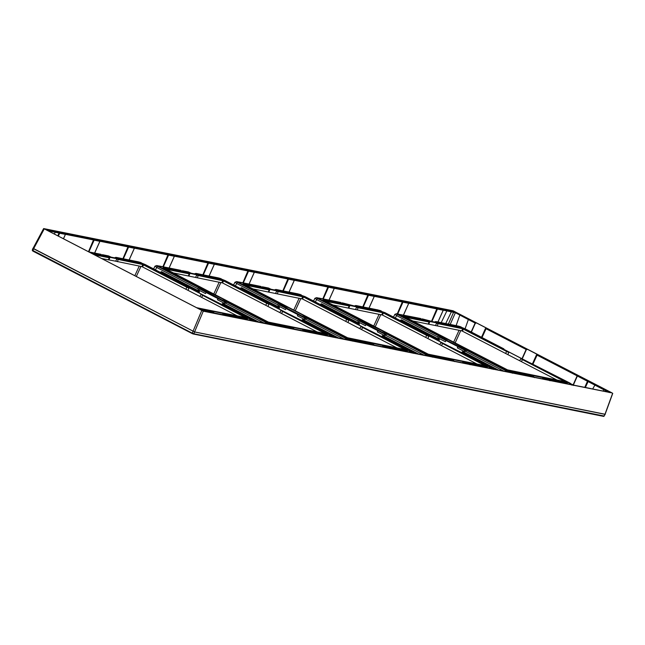 <?xml version="1.0" encoding="UTF-8"?>
<svg xmlns="http://www.w3.org/2000/svg" width="645" height="645" viewBox="0 0 645 645"><rect width="100%" height="100%" fill="white"/><g stroke="black" fill="none" stroke-linecap="round" stroke-linejoin="round"><path stroke-width="0.97" d="M503.81 371.133L465.859 351.485L464.069 351.396L457.305 347.889A1.25 0.556 -62.6 0 1 458.361 346.889L439.697 337.23L439.051 336.061L397.586 314.591L396.731 313.793L397.884 314.026M464.069 351.396A1.25 0.556 -62.6 0 1 465.134 350.396A6.256 0.71 -155.9 0 0 462.328 348.348L446.267 340.036A6.256 0.71 -155.9 0 0 439.697 337.23A1.25 0.556 -62.6 0 0 438.632 338.23L445.405 341.729L445.913 340.625M438.632 338.23L437.463 336.787L438.874 336.037M438.584 340.826A2.58 1.153 117.4 0 0 438.882 340.044L439.14 339.351L401.472 319.847L401.214 320.541L401.158 319.864L400.239 320.557M439.245 341.165L439.14 339.351M498.456 370.053L462.933 351.662L462.675 352.364L462.618 351.678L461.699 352.38M495.828 369.529L462.675 352.364A2.58 1.153 -62.6 0 1 462.521 352.807M401.061 320.984A2.58 1.153 -62.6 0 0 401.214 320.541L438.882 340.044A2 0.701 -33.2 0 1 439.326 339.617M457.305 347.889L457.805 346.784M213.447 312.664A7.401 0.839 -155.9 0 1 212.786 311.97A7.401 0.839 -155.9 0 1 212.971 311.841L199.329 309.1M104.313 255.976A7.401 0.839 -155.9 0 1 101.942 254.985L90.284 252.647M183.922 284.993L144.544 264.611A4.241 0.484 24.1 0 0 139.264 262.483L116.89 257.992A7.401 0.839 -155.9 0 1 117.753 258.669M251.582 320.315A4.241 0.484 24.1 0 0 249.623 319.009L210.246 298.619A7.401 0.839 -155.9 0 1 210.157 298.595M197.37 308.084L247.559 318.082L247.519 318.775L223.952 314.042A7.401 0.839 -155.9 0 1 228.709 315.881L247.212 319.501M116.003 257.428L116.89 257.992L115.987 257.428A7.401 0.839 -155.9 0 1 115.987 257.428L116.116 257.411M212.971 311.841L213.745 311.511L222.872 313.341L223.952 314.042M114.584 257.879A1.25 1.105 101.4 0 1 115.124 257.984L111.271 257.21L108.553 255.912L102.474 254.694L104.514 255.855A1.25 1.105 101.4 0 0 103.982 255.751M102.474 254.694L102.571 255.259M228.709 315.881L230.184 316.55M114.858 257.895L111.15 257.153M115.778 257.339L115.124 257.984A6.256 0.71 24.1 0 1 115.503 258.218M101.942 254.985L100.467 254.315M247.559 318.082L144.335 264.514L141.844 263.507L91.896 253.485M210.246 298.619L250.123 318.872L252.913 320.831M92.63 253.864L142.577 263.886L188.09 287.275L246.592 317.735L196.644 307.713M109.408 257.194L109.811 257.75L109.408 257.194M109.013 257.153A0.5 0.443 101.4 0 1 109.215 257.79L94.525 254.839M117.406 258.798L116.64 259.121L115.753 261.201L101.644 258.524M109.803 257.782L108.997 259.846L108.4 259.887L109.215 257.79M116.64 259.121L142.779 264.531L186.719 287.194L188.921 288.242L188.09 287.275M202.175 294.572L200.942 294.467L199.926 296.482L141.924 266.619L115.753 261.201M188.034 290.323L188.921 288.242M200.942 294.467L245.108 317.421M237.094 315.816L199.926 296.482M33.072 248.309L194.669 331.973L193.702 333.747L192.21 333.142L32.403 250.236M194.669 331.973L605.131 414.251M612.178 392.966L612.605 393.361L604.962 414.316L194.572 331.917L203.272 311.18L43.763 228.596L453.088 310.777L612.178 392.966L203.272 311.18M194.572 331.917L33.613 248.768L33.185 248.365L33.613 248.768L44.191 228.999L43.763 228.596M457.136 312.914L608.324 391.184A3.741 0.427 -155.9 0 1 610.049 392.37A3.741 0.427 -155.9 0 1 609.614 392.386L203.885 310.922A3.741 0.427 -155.9 0 1 199.224 309.044L48.036 230.773A3.741 0.427 -155.9 0 1 46.311 229.588A3.741 0.427 -155.9 0 1 46.754 229.572L452.476 311.035A3.741 0.427 -155.9 0 1 457.136 312.914L456.934 313.365A3.741 0.427 24.1 0 0 452.274 311.487L441.583 309.342M589.014 381.687L577.38 376.019L609.227 392.547M577.928 376.003L538.003 355.282M526.925 349.598L486.991 328.869M475.913 323.193L456.934 313.365M609.34 392.329A3.741 0.427 24.1 0 0 608.122 391.636L588.99 381.735M174.327 256.258L172.57 255.275L166.378 254.033L168.579 255.106L174.327 256.258L169.079 267.998M134.345 248.236L132.588 247.253L126.396 246.011L128.605 247.083L134.345 248.236L129.097 259.967M99.87 241.311L98.113 240.327L91.921 239.085L94.122 240.158L99.87 241.311L94.621 253.042M65.387 234.385L63.629 233.409L57.437 232.16L59.646 233.232L65.387 234.385L63.444 238.747M443.188 310.237L441.43 309.261L435.23 308.012L437.439 309.084L443.188 310.237L437.931 321.976M408.704 303.319L406.947 302.336L400.755 301.094L402.964 302.166L408.704 303.319L403.456 315.05M374.229 296.394L372.471 295.418L366.279 294.168L368.48 295.241L374.229 296.394L368.98 308.133M334.247 288.371L332.489 287.388L326.297 286.146L328.507 287.219L334.247 288.371L328.998 300.102M294.265 280.341L292.507 279.358L286.315 278.116L288.525 279.188L294.265 280.341L289.016 292.072M254.283 272.311L252.526 271.335L246.334 270.086L248.543 271.158L254.283 272.311L249.035 284.05M214.309 264.289L212.552 263.305L206.352 262.064L208.561 263.136L214.309 264.289L209.061 276.02M488.225 368.013L482.033 366.771M528.207 376.043L522.007 374.793M562.682 382.961L556.49 381.719M597.157 389.886L590.965 388.645M219.364 314.034L213.172 312.793M253.848 320.952L247.648 319.71M288.323 327.878L282.131 326.636M328.305 335.908L322.105 334.658M368.279 343.93L362.087 342.689M408.261 351.96L402.069 350.719M448.243 359.983L442.051 358.741M46.827 230.08L57.437 232.16M407.108 302.416L435.23 308.012M372.625 295.499L400.755 301.094M332.643 287.468L366.279 294.168M292.669 279.438L326.297 286.146M252.687 271.416L286.315 278.116M212.705 263.386L246.334 270.086M172.723 255.356L206.352 262.064M132.741 247.333L166.378 254.033M98.266 240.408L126.396 246.011M63.791 233.49L91.921 239.085M57.421 232.208L59.001 233.03L55.139 232.256L54.446 234.095M57.816 235.836L59.026 232.982M206.335 262.104L207.924 262.926L174.295 256.178M166.354 254.082L167.942 254.904L134.321 248.156M126.372 246.051L127.96 246.874L99.838 241.23M91.896 239.134L93.485 239.948L65.363 234.304M47.553 230.515L55.139 232.256M212.995 312.752L207.577 311.664M475.163 323.089L471.156 331.933L475.131 323.048L468.351 319.557L465.085 328.789M441.212 322.629L446.872 310.906L455.386 312.704L468.351 319.557M446.872 310.906L443.155 310.156M435.214 308.06L436.794 308.882L408.68 303.239M397.256 313.857L402.343 301.916M402.327 301.965L374.197 296.313M400.73 301.134L402.319 301.957M366.255 294.217L367.844 295.039L334.223 288.291M326.273 286.186L327.862 287.009L294.241 280.261M286.299 278.164L287.88 278.987L254.259 272.23M242.859 282.808L247.922 270.908M247.906 270.956L214.277 264.208M246.317 270.134L247.898 270.956M448.202 359.966L481.815 366.715M488.184 367.997L521.821 374.697M528.166 376.019L556.304 381.622M562.642 382.945L590.78 388.548M597.125 389.862L602.406 390.935M588.111 381.509L585.354 387.5M577.178 375.906L573.115 384.888L577.146 375.866L537.075 355.145L533.02 363.957M537.978 355.322L537.1 355.097M526.175 349.493L522.015 358.676L526.135 349.453L486.072 328.732L482.009 337.553M486.975 328.918L486.096 328.692M219.332 314.01L247.462 319.614M253.808 320.936L281.946 326.539M288.283 327.862L321.919 334.561M328.265 335.884L361.901 342.592M368.247 343.914L401.883 350.622M408.229 351.936L441.865 358.644M202.877 274.778L207.94 262.886M162.895 266.756L167.958 254.856M122.921 258.726L127.984 246.825M88.478 251.711L93.501 239.908M431.449 321.46L436.818 308.834M362.796 306.891L367.86 294.991M322.822 298.861L327.886 286.969M282.841 290.839L287.904 278.938M412.856 321.008L428.24 324.104L429.062 322.008L429.659 321.968L429.256 321.412L462.417 328.103L507.938 351.493L566.431 381.953L507.026 369.77M429.643 322L428.836 324.064L428.24 324.104L461.764 330.829L505.672 353.492L506.559 351.412L508.768 352.46L507.938 351.493M522.015 358.789L520.789 358.685L522.426 359.628L521.402 361.635L505.672 353.492M521.402 361.635L556.941 380.034M506.978 369.746L404.681 316.784L429.256 321.412L429.659 321.968L429.062 322.008L405.737 317.324M464.174 328.732L567.398 382.3L509.05 370.665L404.262 316.703L403.577 316.058L461.691 327.725L464.174 328.732M530.005 362.804A7.401 0.839 24.1 0 0 530.085 362.837L569.462 383.227A4.241 0.484 -155.9 0 1 571.414 384.589M556.054 381.509L548.556 380.099A7.401 0.839 24.1 0 0 543.791 378.26L567.358 382.993L567.398 382.3M437.592 322.887A7.401 0.839 24.1 0 0 436.738 322.202L459.103 326.692A4.241 0.484 -155.9 0 1 464.392 328.829L503.769 349.211M402.98 316.308L445.324 338.585A7.401 0.839 24.1 0 0 440.245 336.456L400.198 315.937A5.74 0.653 24.1 0 1 397.667 314.042L420.798 318.533M398.908 314.744A4.241 0.484 -155.9 0 1 399.416 314.712L421.782 319.202A7.401 0.839 24.1 0 0 424.152 320.194M465.859 351.485L466.391 350.211A7.401 0.839 24.1 0 0 466.4 350.211L466.569 350.09A7.401 0.839 24.1 0 0 464.65 348.59L509.244 371.327L532.81 376.051A7.401 0.839 24.1 0 0 532.625 376.188A7.401 0.839 24.1 0 0 533.407 376.962M435.843 321.645L436.738 322.202L435.835 321.645A7.401 0.839 24.1 0 0 435.818 321.637L434.625 322.298L435.964 321.629M440.245 336.456L439.068 336.061A7.401 0.839 24.1 0 0 439.051 336.061M509.59 372.294A5.74 0.653 24.1 0 1 505.269 370.335L466.4 350.211M530.085 362.837L569.962 383.09L572.76 385.049M534.503 377.647L533.6 377.091M532.81 376.051L533.584 375.729L542.711 377.559L543.791 378.26M465.722 350.517L466.311 350.235L465.134 350.396L458.361 346.889M466.311 350.235L465.134 350.396L466.311 350.235M445.324 338.585L447.291 339.109L464.65 348.59M437.463 336.787L396.53 315.59L395.248 314.389M434.424 322.097A1.25 1.105 101.4 0 1 434.964 322.202L422.314 318.904L424.362 320.073A1.25 1.105 101.4 0 0 423.821 319.968M434.706 322.113L430.989 321.363M435.343 322.436A6.256 0.71 -155.9 0 0 434.964 322.202L435.617 321.557M421.782 319.202L420.306 318.533M548.556 380.099L550.032 380.768M422.314 318.904L422.419 319.477M435.593 325.419L436.488 323.339L437.254 323.016M436.488 323.339L462.618 328.748L506.559 351.412L506.986 351.025M507.873 354.54L508.768 352.46M520.789 358.685L519.765 360.7M476.978 363.982L382.429 315.026L332.893 304.956M349.679 305.948L348.872 308.012L348.284 308.044L349.098 305.956L349.695 305.915L349.292 305.359L383.799 312.591L442.881 343.18L441.446 345.583M484.984 365.586L440.825 342.624L439.809 344.648M440.825 342.624L442.059 342.729M324.298 300.643L426.603 353.613L429.094 354.613L487.435 366.247L384.218 312.672L381.727 311.672L323.613 300.006L324.298 300.643L323.871 301.054L322.75 300.239L323.403 299.99M442.881 343.18L486.475 365.9L428.361 354.234L324.717 300.731L349.292 305.359L349.695 305.915L349.098 305.956L325.773 301.271M344.196 304.134A7.401 0.839 -155.9 0 1 341.826 303.15L317.711 297.99A5.74 0.653 -155.9 0 0 320.234 299.885L359.104 320.009A7.401 0.839 -155.9 0 1 359.104 320.009L360.289 320.404A7.401 0.839 -155.9 0 1 365.36 322.532L383.388 331.369L384.686 332.538A7.401 0.839 -155.9 0 1 386.613 334.021L425.313 354.282A5.74 0.653 -155.9 0 0 429.626 356.233M365.36 322.532L323.871 301.054M453.443 360.902A7.401 0.839 -155.9 0 1 452.669 360.136A7.401 0.839 -155.9 0 1 452.854 359.999L429.288 355.266L426.176 354.016L384.686 332.538M423.854 355.081L385.904 335.432L384.114 335.344A1.25 0.556 -62.6 0 1 385.17 334.344A6.256 0.71 24.1 0 0 382.364 332.296L366.304 323.975A6.256 0.71 24.1 0 0 359.733 321.17L366.505 324.677L365.949 324.564L365.449 325.677L358.676 322.169A1.25 0.556 -62.6 0 1 359.733 321.17L358.91 319.985L357.507 320.726L316.566 299.538L315.284 298.337M360.289 320.404L358.91 319.985M358.676 322.169L357.507 320.726M377.341 331.836A1.25 0.556 -62.6 0 1 378.397 330.837L377.849 330.724L377.341 331.836L384.114 335.344M365.949 324.564L377.849 330.724M418.492 354L382.969 335.61L382.711 336.311L382.654 335.626L381.735 336.327M359.281 325.112L359.176 323.29L321.508 303.787L321.25 304.488L321.194 303.803L320.275 304.505M358.62 324.766A2.58 1.153 117.4 0 0 358.918 323.992L321.25 304.488A2.58 1.153 -62.6 0 1 321.097 304.932M359.362 323.564A2 0.701 -33.2 0 0 358.918 323.992L359.176 323.29M415.864 353.476L382.711 336.311A2.58 1.153 -62.6 0 1 382.558 336.755M385.904 335.432L386.347 334.183L385.17 334.344L378.397 330.837M385.758 334.465L386.613 334.029L428.836 356.08M423.902 332.812L384.928 312.632L379.139 310.64A4.241 0.484 24.1 0 1 384.428 312.769L423.975 333.03M379.139 310.64L356.774 306.149A7.401 0.839 -155.9 0 1 357.636 306.835M491.45 368.537A4.241 0.484 24.1 0 0 489.507 367.174L450.129 346.784A7.401 0.839 -155.9 0 1 450.041 346.752M487.435 366.247L487.394 366.94L463.828 362.208A7.401 0.839 -155.9 0 1 468.593 364.038L481.597 366.553M319.452 298.659A4.241 0.484 24.1 0 0 318.944 298.691M355.855 305.585A7.401 0.839 -155.9 0 1 355.871 305.593L356.774 306.149L356 305.577M450.129 346.784L490.007 367.037L492.796 368.996M454.54 361.595L453.637 361.039M452.854 359.999L453.628 359.668L462.747 361.506L463.828 362.208M354.468 306.044A1.25 1.105 101.4 0 1 355 306.149L342.35 302.852L344.398 304.021A1.25 1.105 101.4 0 0 343.866 303.916M342.35 302.852L342.455 303.424M468.593 364.038L470.068 364.715M341.826 303.15L340.342 302.473M354.742 306.061L351.033 305.311M355.661 305.504L355 306.149A6.256 0.71 24.1 0 1 355.387 306.383M427.974 335.44L428.804 336.408L426.603 335.36L427.022 334.965M427.909 338.488L428.804 336.408M357.911 307.125A0.5 0.443 101.4 0 1 358.112 307.762L356.524 307.286L357.29 306.964M356.524 307.286L355.629 309.366M397.014 347.921L302.465 298.974L252.929 288.904M269.763 289.742L268.917 291.951L268.32 291.992L269.142 289.903L269.739 289.855L269.328 289.299L303.843 296.539L406.511 349.848L347.107 337.666L244.753 284.679L269.328 289.299L269.739 289.855L269.142 289.903L245.81 285.219M244.342 284.59L349.13 338.561L407.479 350.187L304.255 296.619L301.771 295.62L243.657 283.953L244.342 284.59L243.915 285.001L242.794 284.187L243.439 283.937M343.89 339.02L305.94 319.372L304.15 319.283A1.25 0.556 -62.6 0 1 305.214 318.291A6.256 0.71 24.1 0 0 302.408 316.235L286.348 307.923A6.256 0.71 24.1 0 0 279.777 305.117L286.541 308.624L285.993 308.512L285.485 309.624L278.713 306.117A1.25 0.556 -62.6 0 1 279.777 305.117L279.132 303.948A7.401 0.839 -155.9 0 1 279.148 303.956L280.325 304.351A7.401 0.839 -155.9 0 1 285.396 306.48L287.372 307.004L303.432 315.316L304.73 316.485A7.401 0.839 -155.9 0 1 306.649 317.969L306.48 318.106A7.401 0.839 -155.9 0 1 306.472 318.106L305.214 318.291L298.442 314.784A1.25 0.556 -62.6 0 0 297.377 315.784L297.885 314.671L298.442 314.784M285.396 306.48L243.915 285.001M373.487 344.849A7.401 0.839 -155.9 0 1 372.705 344.075A7.401 0.839 -155.9 0 1 372.891 343.946L349.324 339.214L346.212 337.964L304.73 316.485M264.232 288.081A7.401 0.839 -155.9 0 1 261.862 287.098L237.747 281.938A5.74 0.653 -155.9 0 0 240.271 283.824L280.325 304.351M278.954 303.924L277.543 304.674L236.61 283.478L235.32 282.284M278.713 306.117L277.543 304.674M285.993 308.512L297.885 314.671M338.536 337.948L303.013 319.557L302.747 320.251L302.699 319.573L301.779 320.267M278.664 308.713A2.58 1.153 117.4 0 0 278.963 307.939L279.221 307.238L241.553 287.735L241.286 288.436L241.238 287.751L240.319 288.452M279.317 309.052L279.221 307.238M335.908 337.416L302.747 320.251A2.58 1.153 -62.6 0 1 302.602 320.694M241.141 288.879A2.58 1.153 -62.6 0 0 241.286 288.436L278.963 307.939A2 0.701 -33.2 0 1 279.406 307.512M305.94 319.372L306.391 318.13L305.803 318.412M306.48 318.106L345.349 338.23A5.74 0.653 -155.9 0 0 349.663 340.181M343.841 317.106L304.464 296.716A4.241 0.484 24.1 0 0 299.183 294.588L276.81 290.097A7.401 0.839 -155.9 0 1 277.673 290.782M411.413 352.517L411.454 352.476A4.241 0.484 24.1 0 0 409.543 351.114L370.166 330.732A7.401 0.839 -155.9 0 1 370.077 330.7M407.479 350.187L407.438 350.88L383.872 346.147A7.401 0.839 -155.9 0 1 388.629 347.986L401.633 350.501M239.497 282.607A4.241 0.484 24.1 0 0 238.989 282.639M275.923 289.532L275.899 289.532A7.401 0.839 -155.9 0 1 275.907 289.541L276.81 290.097L276.044 289.516M370.166 330.732L410.043 350.977L412.832 352.936M374.584 345.543L373.681 344.986M372.891 343.946L373.665 343.616L382.791 345.446L383.872 346.147M274.504 289.984A1.25 1.105 101.4 0 1 275.044 290.097L271.198 289.323L268.473 288.017L262.394 286.799L264.442 287.968A1.25 1.105 101.4 0 0 263.902 287.855M262.394 286.799L262.491 287.372M388.629 347.986L390.104 348.663M261.862 287.098L260.387 286.42M274.778 290L271.069 289.258M275.697 289.452L275.044 290.097A6.256 0.71 24.1 0 1 275.423 290.331M348.018 319.388L348.84 320.347L346.639 319.307L347.058 318.912M347.953 322.436L348.84 320.347M359.846 328.595L360.869 326.572L362.095 326.676M360.869 326.572L405.028 349.534M275.673 293.314L276.568 291.226L277.326 290.911M276.568 291.226L303.416 296.926L346.639 319.307L345.752 321.379M317.058 331.869L222.509 282.921L172.973 272.851M189.759 273.843L188.953 275.899L188.356 275.939L189.178 273.843L189.775 273.803L189.372 273.246L223.88 280.486L326.547 333.796L268.441 322.121L164.556 268.917M164.378 268.538L269.167 322.5L327.515 334.134L224.291 280.567L221.807 279.567L163.693 267.901L164.378 268.538L163.951 268.941L162.83 268.127L163.483 267.885M208.013 291L164.427 268.272L189.372 273.246L189.775 273.803L189.178 273.843L165.854 269.167M184.276 272.029A7.401 0.839 -155.9 0 1 181.898 271.037L157.791 265.885A5.74 0.653 -155.9 0 0 160.315 267.772L199.184 287.896A7.401 0.839 -155.9 0 1 199.184 287.896L200.369 288.299A7.401 0.839 -155.9 0 1 205.441 290.419L223.468 299.264L224.766 300.433A7.401 0.839 -155.9 0 1 226.685 301.916M205.441 290.419L163.951 268.941M293.523 328.797A7.401 0.839 -155.9 0 1 292.741 328.023A7.401 0.839 -155.9 0 1 292.927 327.894L269.36 323.161L266.256 321.911L224.766 300.433M263.926 322.968L225.976 303.319L224.194 303.231A1.25 0.556 -62.6 0 1 225.25 302.231A6.256 0.71 24.1 0 0 222.444 300.183L206.384 291.871A6.256 0.71 24.1 0 0 199.813 289.065L206.585 292.572L206.029 292.459L205.521 293.572L198.757 290.065A1.25 0.556 -62.6 0 1 199.813 289.065L198.991 287.872L197.588 288.621L156.646 267.425L155.364 266.224M200.369 288.299L198.991 287.872M198.757 290.065L197.588 288.621M217.421 299.723A1.25 0.556 -62.6 0 1 218.478 298.732L217.929 298.619L217.421 299.723L224.194 303.231M206.029 292.459L217.929 298.619M258.572 321.895L223.049 303.505L222.791 304.198L222.735 303.513L221.816 304.214M198.7 292.661A2.58 1.153 117.4 0 0 198.999 291.887L199.257 291.185L161.589 271.682L161.331 272.383L161.274 271.698L160.355 272.4M199.361 292.999L199.257 291.185M255.944 321.363L222.791 304.198A2.58 1.153 -62.6 0 1 222.638 304.642M161.177 272.827A2.58 1.153 -62.6 0 0 161.331 272.383L198.999 291.887A2 0.701 -33.2 0 1 199.442 291.459M225.976 303.319L226.427 302.078L225.25 302.231L218.478 298.732M225.839 302.352L226.508 302.045A7.401 0.839 -155.9 0 1 226.508 302.045L265.393 322.178A5.74 0.653 -155.9 0 0 269.707 324.129M226.685 301.925L268.917 323.967M263.886 301.062A7.401 0.839 -155.9 0 1 263.886 301.054A7.401 0.839 -155.9 0 1 263.886 301.046L224.508 280.664A4.241 0.484 24.1 0 0 219.219 278.535L196.854 274.044A7.401 0.839 -155.9 0 1 197.709 274.73M331.53 336.432A4.241 0.484 24.1 0 0 329.587 335.061L290.21 314.679A7.401 0.839 -155.9 0 1 290.121 314.647M327.515 334.134L327.475 334.828L303.908 330.095A7.401 0.839 -155.9 0 1 308.673 331.933L321.67 334.449M159.533 266.546A4.241 0.484 24.1 0 0 159.025 266.579M195.935 273.472A7.401 0.839 -155.9 0 1 195.951 273.48L196.854 274.044L196.08 273.464M290.21 314.679L330.087 334.924L332.876 336.883M294.62 329.49L293.717 328.934M292.927 327.894L293.709 327.563L302.828 329.393L303.908 330.095M308.673 331.933L310.148 332.602M194.548 273.932A1.25 1.105 101.4 0 1 195.08 274.036L191.234 273.27L188.509 271.964L182.43 270.747L184.478 271.908A1.25 1.105 101.4 0 0 183.938 271.803M182.43 270.747L182.535 271.319M195.459 274.278A6.256 0.71 24.1 0 0 195.08 274.036L195.741 273.399M194.822 273.948L191.113 273.206M181.898 271.037L180.423 270.368M268.054 303.335L268.884 304.295L266.683 303.255L267.103 302.86M267.989 306.375L268.884 304.295M279.89 312.535L280.906 310.519L282.131 310.624M280.906 310.519L325.064 333.481M195.709 277.253L196.604 275.173L197.37 274.851M196.604 275.173L223.46 280.873L266.683 303.255L265.788 305.327M397.586 314.591A1.25 0.556 -62.6 0 0 396.53 315.59L395.361 318.033M139.82 262.225L141.078 262.676M252.284 320.17L253.759 321.291M213.914 312.752A1.25 1.105 101.4 0 1 213.745 311.511M103.514 255.654L104.514 255.855M223.259 314.8A1.25 1.105 101.4 0 1 222.872 313.341M247.317 318.114L247.519 318.775M139.264 262.483L138.522 261.862L116.406 257.419M145.222 264.74L144.544 264.611L145.222 264.74M250.3 319.146L249.623 319.009L250.3 319.146M118.027 258.959A0.5 0.443 101.4 0 1 118.228 259.604L117.334 261.677M142.577 263.886A0.5 0.443 101.4 0 1 142.779 264.531L141.924 266.619M143.916 264.426L142.545 266.869M187.139 286.807L185.825 289.274M202.998 295.015L201.562 297.418M193.339 333.997L603.51 416.347A0.5 0.443 -78.6 0 0 603.615 416.388L193.226 333.989A0.5 0.443 -78.6 0 1 193.121 333.957L32.613 250.857M604.147 416.033L193.702 333.747A0.5 0.443 -78.6 0 1 193.226 333.989L192.226 333.594L192.96 331.28M192.226 333.594L32.822 251.074L33.556 248.752M605.22 414.364L603.615 416.388A0.5 0.443 -78.6 0 0 604.091 416.146L605.058 414.364M193.016 331.296L201.724 310.551M452.476 311.035L452.274 311.487M608.324 391.184L608.122 391.636M58.356 236.118L59.646 233.232M203.312 274.867L208.561 263.136M163.33 266.845L168.579 255.106M243.294 282.897L248.543 271.158M283.276 290.919L288.525 279.188M323.258 298.949L328.507 287.219M363.232 306.98L368.48 295.241M397.691 313.946L402.964 302.166M431.868 321.541L437.439 309.084M445.735 323.54L451.444 311.704M448.372 324.072L453.701 312.027M450.194 324.435L455.386 312.704M459.845 315.091L456.112 325.628M592.771 388.822L594.9 385.081M573.349 385.025L577.38 376.019M584.749 387.379L587.49 381.251M603.027 391.064L603.841 389.636M49.802 231.063L49.609 231.587M471.398 332.062L475.357 323.201M481.509 337.295L485.467 328.442M522.256 358.797L526.368 349.614M532.52 363.699L536.479 354.847M88.873 251.889L94.122 240.158M123.356 258.814L128.605 247.083M453.653 342.164L459.079 330.288M455.144 342.93L460.764 330.627M459.667 326.443L460.917 326.894M508.8 372.133L466.391 350.211M572.131 384.388L573.599 385.508M533.818 377.043A1.25 1.105 101.4 0 1 533.584 375.729M507.397 371.851A1.25 0.556 -62.6 0 1 507.857 371.681M462.328 348.348A1.25 0.556 117.4 0 0 463.352 347.429M446.267 340.036A1.25 0.556 117.4 0 0 447.291 339.109M393.523 317.082L394.805 314.397L396.473 313.696A1.25 1.105 101.4 0 1 396.731 313.793M459.103 326.692L458.369 326.08L436.246 321.637M399.416 314.712L398.683 314.091M465.061 328.958L464.392 328.829L465.061 328.958M570.14 383.364L569.462 383.227L570.14 383.364M572.115 385.202L570.922 384.589M512.42 373.221L511.235 372.6M505.269 370.335L505.946 370.472L505.269 370.335M543.106 379.018A1.25 1.105 101.4 0 1 542.711 377.559M423.362 319.872L424.362 320.073M509.05 370.665L509.244 371.327M567.165 382.332L567.358 382.993M506.567 369.666L506.14 370.069M404.262 316.703L403.834 317.106M448.944 339.73L447.944 339.189M447.928 339.165L404.729 316.808M404.31 316.437A0.5 0.443 101.4 0 1 404.552 316.848M428.861 321.371A0.5 0.443 101.4 0 1 429.062 322.008M437.866 323.177A0.5 0.443 101.4 0 1 438.068 323.814L437.181 325.894M462.417 328.103A0.5 0.443 101.4 0 1 462.618 328.748L461.764 330.829M463.763 328.644L462.384 331.079M522.845 359.233L522.426 359.628L564.947 381.638M373.697 326.104L379.115 314.236M375.18 326.878L380.8 314.575M426.603 353.613L426.176 354.016M366.304 323.975A1.25 0.556 117.4 0 0 367.328 323.056M382.364 332.296A1.25 0.556 117.4 0 0 383.388 331.369M315.405 301.981L316.566 299.538A1.25 0.556 -62.6 0 1 317.63 298.538L316.776 297.74L317.929 297.966M359.096 320.001L317.63 298.538M379.703 310.39L380.953 310.842M492.167 368.335L493.643 369.456M427.441 355.798A1.25 0.556 -62.6 0 1 427.893 355.621M453.862 360.99A1.25 1.105 101.4 0 1 453.628 359.668M343.398 303.819L344.398 304.021M463.142 362.966A1.25 1.105 101.4 0 1 462.747 361.506M429.094 354.613L429.288 355.266M487.201 366.279L487.394 366.94M492.151 369.15L490.958 368.529M432.464 357.161L431.271 356.548M490.184 367.303L489.507 367.174L490.184 367.303M318.106 297.966L316.51 297.643A1.25 1.105 101.4 0 1 316.776 297.74M320.234 299.885L320.912 300.022L320.234 299.885M425.708 337.44L426.603 335.36L383.38 312.986L382.429 315.026M383.799 312.591L382.662 312.696A0.5 0.443 101.4 0 0 382.461 312.051M381.808 314.776L382.662 312.696L358.112 307.762L357.217 309.842M348.897 305.311A0.5 0.443 101.4 0 1 349.098 305.956M324.346 300.385A0.5 0.443 101.4 0 1 324.588 300.796M382.67 330.756L383.848 331.345M428.361 354.234A0.5 0.443 -78.6 0 0 428.256 354.194L427.071 353.718M452.911 359.16A0.5 0.443 -78.6 0 0 452.806 359.128L428.256 354.194A0.5 0.443 -78.6 0 0 428.191 354.186M453.653 359.354L452.806 359.128A0.5 0.443 -78.6 0 0 452.693 359.12M293.733 310.052L299.159 298.183M295.225 310.825L300.844 298.522M347.058 337.641L303.835 315.26M346.639 337.553L346.212 337.964M286.348 307.923A1.25 0.556 117.4 0 0 287.372 307.004M302.408 316.235A1.25 0.556 117.4 0 0 303.432 315.316M304.15 319.283L297.377 315.784M235.441 285.928L236.61 283.478A1.25 0.556 -62.6 0 1 237.666 282.486L236.812 281.68L237.965 281.913M279.132 303.948L237.666 282.486M348.881 340.028L306.472 318.106M299.748 294.33L300.997 294.789M412.211 352.283L413.679 353.396M347.478 339.746A1.25 0.556 -62.6 0 1 347.937 339.568M373.898 344.938A1.25 1.105 101.4 0 1 373.665 343.616M263.442 287.767L264.442 287.968M383.178 346.913A1.25 1.105 101.4 0 1 382.791 345.446M349.13 338.561L349.324 339.214M407.245 350.227L407.438 350.88M412.187 353.097L411.002 352.476M352.501 341.108L351.307 340.495M410.22 351.251L409.543 351.114L410.22 351.251M305.141 296.853L304.464 296.716L305.141 296.853M299.183 294.588L304.964 296.579L343.938 316.76M238.142 281.913L236.554 281.591A1.25 1.105 101.4 0 1 236.812 281.68M240.271 283.824L240.948 283.961L240.271 283.824M362.925 327.128L361.482 329.531M289.025 307.625L288.025 307.076M244.382 284.332A0.5 0.443 101.4 0 1 244.632 284.743M268.941 289.258A0.5 0.443 101.4 0 1 269.142 289.903M277.947 291.064A0.5 0.443 101.4 0 1 278.148 291.709L277.261 293.789M302.497 295.999A0.5 0.443 101.4 0 1 302.699 296.636L301.844 298.724M303.843 296.539L302.465 298.974M213.777 293.999L219.195 282.131M215.261 294.765L220.88 282.47M266.683 321.5L266.256 321.911M206.384 291.871A1.25 0.556 117.4 0 0 207.408 290.951M222.444 300.183A1.25 0.556 117.4 0 0 223.468 299.264M155.485 269.876L156.646 267.425A1.25 0.556 -62.6 0 1 157.711 266.425L156.848 265.627L158.009 265.861M199.168 287.896L157.711 266.425M219.784 278.277L221.033 278.737M332.248 336.222L333.723 337.343M293.935 328.877A1.25 1.105 101.4 0 1 293.709 327.563M267.514 323.685A1.25 0.556 -62.6 0 1 267.973 323.516M332.231 337.037L331.038 336.424M272.537 325.056L271.351 324.443M303.223 330.861A1.25 1.105 101.4 0 1 302.828 329.393M183.478 271.714L184.478 271.908M269.167 322.5L269.36 323.161M327.281 334.166L327.475 334.828M153.647 268.925L154.929 266.232L156.59 265.538A1.25 1.105 101.4 0 1 156.848 265.627M219.219 278.535L218.486 277.914L196.37 273.472M160.315 267.772L160.992 267.909L160.315 267.772M225.186 280.801L224.508 280.664L225.186 280.801M330.256 335.198L329.587 335.061L330.256 335.198M282.962 311.067L281.526 313.478M293.733 327.249L268.336 322.089L223.928 299.232M164.427 268.272A0.5 0.443 101.4 0 1 164.669 268.683M188.977 273.206A0.5 0.443 101.4 0 1 189.178 273.843M197.983 275.012A0.5 0.443 101.4 0 1 198.184 275.657L197.297 277.729M222.541 279.946A0.5 0.443 101.4 0 1 222.743 280.583L221.88 282.671M223.88 280.486L222.509 282.921M134.837 275.713L139.231 266.079M136.321 276.479L140.924 266.417M252.243 320.138L253.348 320.718M102.386 254.694L102.192 255.097M115.052 257.565L114.649 257.895M139.376 262.08L141.384 262.797M88.792 251.873L100.951 254.315M103.329 255.581L104.256 255.767M138.522 261.862L145.044 264.474L184.019 284.647M202.651 310.551L212.737 312.575M109.844 257.637L108.989 259.862M246.067 317.969L221.936 312.769L220.864 313.051M213.777 311.188L196.588 307.681M32.822 251.074L32.258 250.244L32.927 248.325M605.107 414.308L612.75 393.361M33.04 248.373L43.61 228.596M169.127 268.006L174.384 256.258M63.484 238.771L65.451 234.385M209.109 276.036L214.366 264.289M249.091 284.058L254.348 272.311M289.073 292.088L294.33 280.341M329.055 300.11L334.303 288.363M369.029 308.141L374.285 296.394M403.512 315.066L408.761 303.319M437.987 321.984L443.244 310.237M94.67 253.058L99.927 241.311M129.153 259.975L134.402 248.228M462.634 346.817L508.22 370.254L533.617 375.406M434.891 321.782L434.488 322.113M459.224 326.297L461.223 327.015M458.369 326.08L464.892 328.692L503.866 348.864M571.333 384.622L562.255 382.751M466.706 349.977L505.769 370.198L511.687 372.6L521.571 374.584M527.779 375.825L533.915 377.059M398.941 314.825L439.761 336.029M403.367 316.05L402.714 316.292M423.168 319.799L424.096 319.985M422.04 319.315L422.225 318.912M396.473 313.696L398.062 314.018M572.083 384.356L573.534 385.13M565.907 382.187L541.776 376.986L540.703 377.269M404.705 316.792L404.351 316.582L404.439 317.082M429.683 321.855L428.828 324.08M492.127 368.295L493.57 369.077M491.369 368.569L487.797 367.803M386.742 333.917L425.813 354.145L431.723 356.548L441.615 358.531M447.815 359.773L453.951 361.007M318.719 298.038L340.834 302.481M378.405 310.019L356.29 305.585M316.51 297.643L314.849 298.337L313.567 301.03M354.935 305.73L354.524 306.061M379.26 310.245L381.26 310.963M342.261 302.852L342.076 303.263M343.213 303.739L344.14 303.932M318.977 298.772L359.805 319.968M348.872 308.028L349.727 305.803M368.988 323.677L324.483 301.03M427.046 353.702L383.823 331.328M485.951 366.134L461.82 360.934L460.748 361.208M302.715 314.704L303.868 315.268M412.163 352.243L413.606 353.025M411.454 352.476L407.834 351.751M306.778 317.864L345.849 338.093L351.767 340.487L361.651 342.479M367.852 343.721L373.987 344.954M238.755 281.986L260.878 286.428M298.45 293.967L276.326 289.524M236.554 281.591L234.885 282.284L233.603 284.977M274.972 289.678L274.568 290M299.304 294.193L301.304 294.91M262.305 286.799L262.112 287.202M263.249 287.686L264.176 287.872M239.013 282.72L279.841 303.916M405.987 350.074L381.856 344.882L380.784 345.156M373.697 343.301L347.083 337.649M288.001 307.06L244.431 284.477L244.519 284.977M268.909 291.975L269.731 289.879M209.069 291.564L208.045 291.008M332.199 336.19L333.65 336.964M331.449 336.456L327.878 335.69M226.822 301.812L265.893 322.04L271.803 324.435L281.696 326.418M287.896 327.668L294.031 328.902M195.016 273.625L194.605 273.948M219.34 278.14L221.34 278.858M182.341 270.747L182.156 271.15M156.59 265.538L158.186 265.853M183.293 271.634L184.22 271.819M158.799 265.933L180.914 270.368M159.057 266.667L199.886 287.864M218.486 277.914L225.008 280.527L263.982 300.707M326.031 334.021L301.892 328.829L300.82 329.103M222.751 298.651L223.904 299.216M189.807 273.69L188.953 275.923"/></g></svg>
